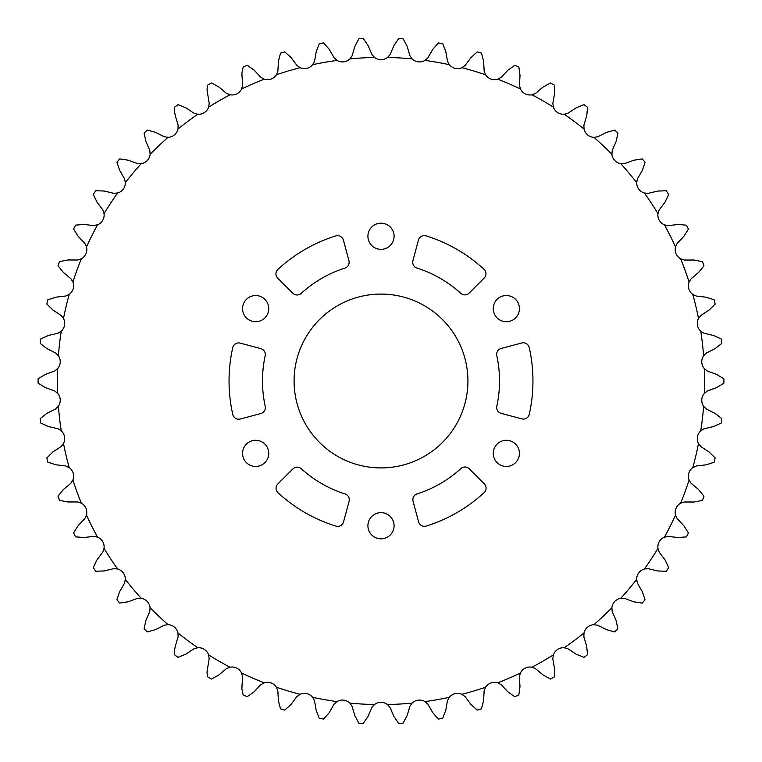 <?xml version="1.0" encoding="UTF-8"?>
<svg xmlns="http://www.w3.org/2000/svg" width="762" height="762" viewBox="0 0 762 762"><rect width="100%" height="100%" fill="white"/><g stroke="black" fill="none" stroke-linecap="round" stroke-linejoin="round"><path stroke-width="1.14" d="M276.444 74.752L277.873 71.171L278.425 61.131L280.568 53.14A342.9 342.9 0 0 1 284.788 51.873L291.094 57.579L296.951 65.456L300.114 67.675A323.602 323.602 0 0 0 276.444 74.752A10.563 10.563 0 0 1 264.281 79.181A323.602 323.602 0 0 0 241.592 88.964A10.563 10.563 0 0 1 230.038 94.774A323.602 323.602 0 0 0 208.636 107.128A10.563 10.563 0 0 1 197.825 114.233A323.602 323.602 0 0 0 178.003 128.988A10.563 10.563 0 0 1 168.097 137.303A323.602 323.602 0 0 0 150.124 154.257A10.563 10.563 0 0 1 141.246 163.668A323.602 323.602 0 0 0 125.359 182.594A10.563 10.563 0 0 1 117.634 192.967A323.602 323.602 0 0 0 104.051 213.617A10.563 10.563 0 0 1 97.584 224.819A323.602 323.602 0 0 0 86.497 246.898A10.563 10.563 0 0 1 81.372 258.775A323.602 323.602 0 0 0 72.914 281.997A10.563 10.563 0 0 1 69.209 294.389A323.602 323.602 0 0 0 63.503 318.43A10.563 10.563 0 0 1 61.255 331.165A323.602 323.602 0 0 0 58.388 355.711A10.563 10.563 0 0 1 57.636 368.627A323.602 323.602 0 0 0 57.636 393.335L54.607 390.935L45.377 387.591L38.11 383.181A342.9 342.9 0 0 1 38.1 381A342.9 342.9 0 0 1 38.11 378.771L45.377 374.371L54.607 371.027L57.636 368.627M241.592 88.964L242.602 85.239L241.878 73.343L243.183 67.018A342.9 342.9 0 0 1 247.231 65.265L254.156 70.199L260.88 77.353L264.281 79.181M208.636 107.128L209.198 103.299L206.997 89.716L207.664 85.134A342.9 342.9 0 0 1 211.484 82.934L218.932 87.03L226.447 93.345L230.038 94.774M178.003 128.988L178.118 125.13L175.298 115.729L174.25 110.023L174.488 107.261A342.9 342.9 0 0 1 178.022 104.632L185.899 107.833L194.091 113.233L197.825 114.233M150.124 154.257L149.79 150.409L145.885 141.399L144.104 133.083A342.9 342.9 0 0 1 147.314 130.064L155.505 132.331L164.268 136.741L168.097 137.303M168.069 624.669L164.24 625.231L155.477 629.641L147.285 631.908A342.9 342.9 0 0 1 144.075 628.879L145.856 620.573L149.762 611.562L150.095 607.714A323.602 323.602 0 0 0 168.069 624.669A10.563 10.563 0 0 1 177.975 632.984A323.602 323.602 0 0 0 197.796 647.748A10.563 10.563 0 0 1 208.597 654.853A323.602 323.602 0 0 0 230 667.207A10.563 10.563 0 0 1 241.554 673.017A323.602 323.602 0 0 0 264.252 682.809A10.563 10.563 0 0 1 276.406 687.229A323.602 323.602 0 0 0 300.076 694.315A10.563 10.563 0 0 1 312.658 697.306A323.602 323.602 0 0 0 336.995 701.592A10.563 10.563 0 0 1 349.844 703.097A323.602 323.602 0 0 0 374.513 704.536A10.563 10.563 0 0 1 387.448 704.536A323.602 323.602 0 0 0 412.118 703.097A10.563 10.563 0 0 1 424.967 701.602A323.602 323.602 0 0 0 449.304 697.316A10.563 10.563 0 0 1 461.886 694.325A323.602 323.602 0 0 0 485.556 687.248A10.563 10.563 0 0 1 497.719 682.819A323.602 323.602 0 0 0 520.408 673.037A10.563 10.563 0 0 1 531.962 667.226A323.602 323.602 0 0 0 553.364 654.872A10.563 10.563 0 0 1 564.175 647.767A323.602 323.602 0 0 0 583.997 633.012A10.563 10.563 0 0 1 593.903 624.697A323.602 323.602 0 0 0 611.876 607.743A10.563 10.563 0 0 1 620.754 598.332A323.602 323.602 0 0 0 636.641 579.406A10.563 10.563 0 0 1 644.366 569.033A323.602 323.602 0 0 0 657.949 548.383A10.563 10.563 0 0 1 664.416 537.181A323.602 323.602 0 0 0 675.503 515.102A10.563 10.563 0 0 1 680.628 503.225A323.602 323.602 0 0 0 689.086 480.003A10.563 10.563 0 0 1 692.791 467.611A323.602 323.602 0 0 0 698.497 443.57A10.563 10.563 0 0 1 700.745 430.835A323.602 323.602 0 0 0 703.612 406.289A10.563 10.563 0 0 1 704.364 393.373A323.602 323.602 0 0 0 704.364 368.665A10.563 10.563 0 0 1 703.612 355.749A323.602 323.602 0 0 0 700.745 331.203A10.563 10.563 0 0 1 698.506 318.468A323.602 323.602 0 0 0 692.801 294.427A10.563 10.563 0 0 1 689.096 282.035A323.602 323.602 0 0 0 680.647 258.813A10.563 10.563 0 0 1 675.523 246.936A323.602 323.602 0 0 0 664.435 224.847A10.563 10.563 0 0 1 657.968 213.646A323.602 323.602 0 0 0 644.385 193.005A10.563 10.563 0 0 1 636.67 182.623A323.602 323.602 0 0 0 620.782 163.697A10.563 10.563 0 0 1 611.905 154.286A323.602 323.602 0 0 0 593.931 137.331A10.563 10.563 0 0 1 584.025 129.016A323.602 323.602 0 0 0 564.204 114.252A10.563 10.563 0 0 1 553.403 107.147A323.602 323.602 0 0 0 532 94.793A10.563 10.563 0 0 1 520.446 88.983A323.602 323.602 0 0 0 497.748 79.191A10.563 10.563 0 0 1 485.594 74.771A323.602 323.602 0 0 0 461.924 67.685A10.563 10.563 0 0 1 449.342 64.694A323.602 323.602 0 0 0 425.005 60.408A10.563 10.563 0 0 1 412.156 58.903A323.602 323.602 0 0 0 387.487 57.464A10.563 10.563 0 0 1 374.552 57.464A323.602 323.602 0 0 0 349.882 58.903A10.563 10.563 0 0 1 337.033 60.398A323.602 323.602 0 0 0 312.696 64.684A10.563 10.563 0 0 1 300.114 67.675M197.796 647.748L194.062 648.738L185.861 654.148L177.994 657.349A342.9 342.9 0 0 1 174.45 654.71L174.212 651.948L175.26 646.252L178.089 636.851L177.975 632.984M230 667.207L226.409 668.636L218.894 674.951L211.445 679.047A342.9 342.9 0 0 1 207.626 676.837L206.959 672.265L209.159 658.673L208.597 654.853M264.252 682.809L260.842 684.638L254.117 691.782L247.193 696.716A342.9 342.9 0 0 1 243.145 694.963L241.84 688.638L242.564 676.751L241.554 673.017M300.076 694.315L296.904 696.535L291.055 704.412L284.75 710.117A342.9 342.9 0 0 1 280.521 708.851L278.387 700.859L277.835 690.82L276.406 687.229M485.556 687.248L484.127 690.829L483.575 700.63L481.432 708.86A342.9 342.9 0 0 1 477.212 710.127L470.906 704.421L465.049 696.544L461.886 694.325M520.408 673.037L519.398 676.761L519.979 686.562L518.817 694.982A342.9 342.9 0 0 1 514.769 696.735L507.844 691.801L501.12 684.647L497.719 682.819M583.997 633.012L583.883 636.87L586.702 646.271L587.512 654.739A342.9 342.9 0 0 1 583.978 657.368L576.101 654.167L567.909 648.767L564.175 647.767M553.364 654.872L552.802 658.701L554.517 668.36L554.336 676.866A342.9 342.9 0 0 1 550.516 679.066L543.068 674.97L535.553 668.655L531.962 667.226M611.876 607.743L612.21 611.591L616.115 620.601L617.896 628.917A342.9 342.9 0 0 1 614.686 631.936L606.495 629.669L597.732 625.259L593.903 624.697M636.641 579.406L637.423 583.187L642.337 591.683L645.071 599.732A342.9 342.9 0 0 1 642.242 603.113L633.841 601.809L624.621 598.446L620.754 598.332M657.949 548.383L659.159 552.05L665.026 559.918L668.684 567.595A342.9 342.9 0 0 1 666.255 571.281L657.768 570.967L648.214 568.69L644.366 569.033M675.503 515.102L677.132 518.608L683.876 525.742L688.4 532.933A342.9 342.9 0 0 1 686.419 536.877L677.951 537.553L668.198 536.4L664.416 537.181M689.086 480.003L691.105 483.298L698.64 489.595L703.964 496.224A342.9 342.9 0 0 1 702.45 500.367L694.115 502.025L684.295 502.006L680.628 503.225M698.497 443.57L700.888 446.599L709.098 451.99L715.156 457.952A342.9 342.9 0 0 1 714.137 462.248L706.05 464.849L696.297 465.982L692.791 467.611M703.612 406.289L706.345 409.023L715.118 413.423L721.824 418.633A342.9 342.9 0 0 1 721.319 423.015L713.584 426.549L704.031 428.806L700.745 430.835M704.364 368.665L707.393 371.065L716.623 374.409L723.89 378.819A342.9 342.9 0 0 1 723.89 383.229L716.623 387.629L707.393 390.973L704.364 393.373M700.745 331.203L704.031 333.242L713.584 335.49L721.319 339.023A342.9 342.9 0 0 1 721.833 343.405L715.118 348.625L706.345 353.016L703.612 355.749M692.801 294.427L696.306 296.056L706.06 297.19L714.146 299.799A342.9 342.9 0 0 1 715.166 304.095L709.108 310.048L700.897 315.439L698.506 318.468M680.647 258.813L684.314 260.033L694.125 260.023L702.469 261.671A342.9 342.9 0 0 1 703.974 265.814L698.649 272.444L691.124 278.74L689.096 282.035M664.435 224.847L668.217 225.638L677.97 224.485L686.438 225.161A342.9 342.9 0 0 1 688.419 229.105L683.895 236.296L677.151 243.43L675.523 246.936M644.385 193.005L648.233 193.338L657.787 191.071L666.283 190.748A342.9 342.9 0 0 1 668.703 194.434L665.055 202.111L659.178 209.979L657.968 213.646M620.782 163.697L624.649 163.582L633.87 160.22L642.271 158.915A342.9 342.9 0 0 1 645.1 162.296L642.366 170.345L637.442 178.841L636.67 182.623M593.931 137.331L597.76 136.769L606.523 132.359L614.715 130.092A342.9 342.9 0 0 1 617.925 133.121L616.144 141.427L612.238 150.438L611.905 154.286M564.204 114.252L567.938 113.262L576.139 107.852L584.006 104.651A342.9 342.9 0 0 1 587.55 107.29L586.74 115.748L583.911 125.149L584.025 129.016M532 94.793L535.591 93.364L543.106 87.049L550.555 82.953A342.9 342.9 0 0 1 554.374 85.163L554.555 93.659L552.841 103.327L553.403 107.147M497.748 79.191L501.158 77.362L507.883 70.218L514.807 65.284A342.9 342.9 0 0 1 518.855 67.037L520.017 75.457L519.436 85.249L520.446 88.983M461.924 67.685L465.096 65.465L470.945 57.588L477.25 51.883A342.9 342.9 0 0 1 481.479 53.149L483.613 61.379L484.165 71.18L485.594 74.771M294.084 381A86.916 86.916 0 0 0 381 467.916A86.916 86.916 0 0 0 467.916 381A86.916 86.916 0 0 0 381 294.084A86.916 86.916 0 0 0 294.084 381M242.564 308.629A13.087 13.087 0 0 0 255.651 321.716A13.087 13.087 0 0 0 268.738 308.629A13.087 13.087 0 0 0 255.651 295.542A13.087 13.087 0 0 0 242.564 308.629M242.564 453.371A13.087 13.087 0 0 0 255.651 466.458A13.087 13.087 0 0 0 268.738 453.371A13.087 13.087 0 0 0 255.651 440.284A13.087 13.087 0 0 0 242.564 453.371M367.913 525.742A13.087 13.087 0 0 0 381 538.829A13.087 13.087 0 0 0 394.087 525.742A13.087 13.087 0 0 0 381 512.655A13.087 13.087 0 0 0 367.913 525.742M493.262 453.371A13.087 13.087 0 0 0 506.349 466.458A13.087 13.087 0 0 0 519.436 453.371A13.087 13.087 0 0 0 506.349 440.284A13.087 13.087 0 0 0 493.262 453.371M493.262 308.629A13.087 13.087 0 0 0 506.349 321.716A13.087 13.087 0 0 0 519.436 308.629A13.087 13.087 0 0 0 506.349 295.542A13.087 13.087 0 0 0 493.262 308.629M348.939 260.737A6.077 6.077 0 0 1 344.91 268.1A118.529 118.529 0 0 0 301.161 293.399A6.077 6.077 0 0 1 292.77 293.199L277.711 278.149A6.077 6.077 0 0 1 277.882 269.386A151.962 151.962 0 0 1 335.747 235.934A6.077 6.077 0 0 1 343.424 240.163L348.939 260.737M260.814 348.634A6.077 6.077 0 0 1 265.186 355.797A118.529 118.529 0 0 0 265.214 406.346A6.077 6.077 0 0 1 260.852 413.518L240.278 419.024A6.077 6.077 0 0 1 232.781 414.49A151.962 151.962 0 0 1 232.743 347.663A6.077 6.077 0 0 1 240.249 343.129L260.814 348.634M345.053 493.947A6.077 6.077 0 0 1 349.082 501.31L343.567 521.875A6.077 6.077 0 0 1 335.899 526.113A151.962 151.962 0 0 1 277.997 492.728A6.077 6.077 0 0 1 277.825 483.956L292.884 468.897A6.077 6.077 0 0 1 301.266 468.706A118.529 118.529 0 0 0 345.053 493.947M484.289 483.851A6.077 6.077 0 0 1 484.118 492.614A151.962 151.962 0 0 1 426.253 526.066A6.077 6.077 0 0 1 418.576 521.837L413.061 501.263A6.077 6.077 0 0 1 417.09 493.9A118.529 118.529 0 0 0 460.839 468.601A6.077 6.077 0 0 1 469.23 468.801L484.289 483.851M499.529 381A118.529 118.529 0 0 1 496.814 406.203A6.077 6.077 0 0 0 501.186 413.366L521.751 418.871A6.077 6.077 0 0 0 529.257 414.338A151.962 151.962 0 0 0 529.219 347.51A6.077 6.077 0 0 0 521.722 342.976L501.148 348.482A6.077 6.077 0 0 0 496.786 355.654A118.529 118.529 0 0 1 499.529 381M367.913 236.258A13.087 13.087 0 0 0 381 249.345A13.087 13.087 0 0 0 394.087 236.258A13.087 13.087 0 0 0 381 223.171A13.087 13.087 0 0 0 367.913 236.258M484.003 269.272A6.077 6.077 0 0 1 484.175 278.044L469.116 293.103A6.077 6.077 0 0 1 460.734 293.294A118.529 118.529 0 0 0 416.947 268.053A6.077 6.077 0 0 1 412.918 260.69L418.433 240.125A6.077 6.077 0 0 1 426.101 235.887A151.962 151.962 0 0 1 484.003 269.272M57.636 393.335A10.563 10.563 0 0 1 58.388 406.251A323.602 323.602 0 0 0 61.255 430.797A10.563 10.563 0 0 1 63.494 443.532A323.602 323.602 0 0 0 69.199 467.573A10.563 10.563 0 0 1 72.904 479.965A323.602 323.602 0 0 0 81.353 503.187A10.563 10.563 0 0 1 86.477 515.064A323.602 323.602 0 0 0 97.565 537.153A10.563 10.563 0 0 1 104.032 548.354A323.602 323.602 0 0 0 117.615 568.995A10.563 10.563 0 0 1 125.33 579.377A323.602 323.602 0 0 0 141.218 598.303A10.563 10.563 0 0 1 150.095 607.714M312.696 64.684L314.535 61.293L316.23 51.616L319.307 43.691A342.9 342.9 0 0 1 323.65 42.929L329.251 49.33L334.147 57.836L337.033 60.398M125.359 182.594L124.577 178.813L119.663 170.317L116.929 162.268A342.9 342.9 0 0 1 119.758 158.887L128.159 160.191L137.379 163.554L141.246 163.668M104.051 213.617L102.841 209.95L96.974 202.082L93.316 194.405A342.9 342.9 0 0 1 95.745 190.719L104.232 191.033L113.786 193.31L117.634 192.967M86.497 246.898L84.868 243.392L78.124 236.258L73.6 229.067A342.9 342.9 0 0 1 75.581 225.123L84.049 224.447L93.802 225.6L97.584 224.819M72.914 281.997L70.895 278.702L63.36 272.405L58.036 265.776A342.9 342.9 0 0 1 59.55 261.633L67.885 259.975L77.705 259.994L81.372 258.775M63.503 318.43L61.112 315.401L52.902 310.01L46.844 304.048A342.9 342.9 0 0 1 47.863 299.752L55.95 297.151L65.703 296.018L69.209 294.389M58.388 355.711L55.655 352.977L46.882 348.577L40.176 343.367A342.9 342.9 0 0 1 40.681 338.985L48.416 335.451L57.969 333.194L61.255 331.165M61.255 430.797L57.969 428.758L48.416 426.51L40.681 422.977A342.9 342.9 0 0 1 40.167 418.595L46.882 413.375L55.655 408.984L58.388 406.251M69.199 467.573L65.694 465.944L55.94 464.81L47.854 462.201A342.9 342.9 0 0 1 46.834 457.905L52.892 451.952L61.103 446.561L63.494 443.532M81.353 503.187L77.686 501.968L67.875 501.977L59.531 500.329A342.9 342.9 0 0 1 58.026 496.186L63.351 489.556L70.876 483.26L72.904 479.965M97.565 537.153L93.783 536.362L84.03 537.515L75.562 536.839A342.9 342.9 0 0 1 73.581 532.895L78.105 525.704L84.849 518.57L86.477 515.064M117.615 568.995L113.767 568.662L104.213 570.928L95.717 571.252A342.9 342.9 0 0 1 93.297 567.566L96.945 559.889L102.822 552.021L104.032 548.354M141.218 598.303L137.35 598.418L128.13 601.78L119.729 603.085A342.9 342.9 0 0 1 116.9 599.704L119.634 591.655L124.558 583.159L125.33 579.377M336.995 701.592L334.108 704.164L329.213 712.67L323.612 719.061A342.9 342.9 0 0 1 319.268 718.299L316.192 710.375L314.496 700.697L312.658 697.306M374.513 704.536L371.942 707.422L368.065 716.442L363.245 723.443A342.9 342.9 0 0 1 358.835 723.186L354.863 715.67L352.063 706.26L349.844 703.097M412.118 703.097L409.899 706.26L407.089 715.67L403.117 723.186A342.9 342.9 0 0 1 398.717 723.443L393.897 716.442L390.02 707.422L387.448 704.536M449.304 697.316L447.465 700.707L445.77 710.384L442.693 718.309A342.9 342.9 0 0 1 438.35 719.071L432.749 712.67L427.853 704.164L424.967 701.602M425.005 60.408L427.892 57.836L432.787 49.33L438.388 42.939A342.9 342.9 0 0 1 442.732 43.701L445.808 51.626L447.504 61.303L449.342 64.694M387.487 57.464L390.058 54.578L393.935 45.558L398.755 38.557A342.9 342.9 0 0 1 403.165 38.814L407.137 46.33L409.937 55.74L412.156 58.903M349.882 58.903L352.101 55.74L354.911 46.33L358.883 38.814A342.9 342.9 0 0 1 363.284 38.557L368.103 45.558L371.98 54.578L374.552 57.464"/></g></svg>
